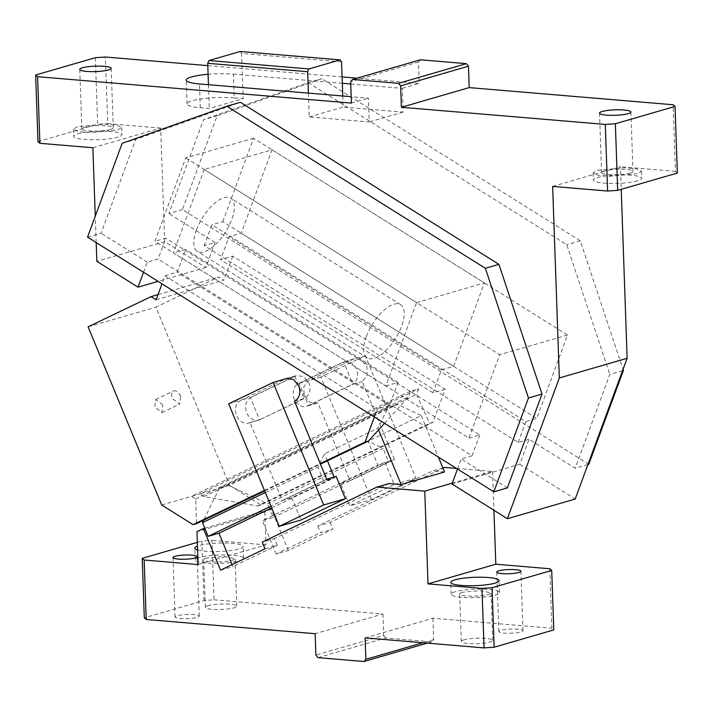 <?xml version="1.0" encoding="UTF-8"?>
<svg xmlns="http://www.w3.org/2000/svg" width="713" height="713" viewBox="0 0 713 713"><rect width="100%" height="100%" fill="white"/><g stroke="black" fill="none" stroke-linecap="round" stroke-linejoin="round"><path stroke-width="0.53" stroke-dasharray="3.56 2.67" d="M587.931 464.528L575.195 468.218L529.028 439.279L519.795 464.297L451.989 483.967M622.556 370.707L609.82 374.396L575.195 468.218M588.76 464.288L182.457 209.604L217.091 115.782L321.741 78.688L580.293 240.762L623.037 369.414M217.091 115.782L203.526 119.713L308.176 82.628L321.741 78.688M182.457 209.604L168.901 213.535L203.526 119.713M92.877 147.751L160.683 128.082L164.65 241.68L205.834 267.5L215.068 242.473L204.221 245.629L518.173 442.425L529.028 439.279M215.068 242.473L168.901 213.535M518.173 442.425L525.873 421.579L211.913 224.773L204.221 245.629M222.768 221.627L253.543 138.233L567.503 335.03L536.72 418.433L222.768 221.627L211.913 224.773M253.543 138.233L185.737 157.903L154.962 241.297L468.913 438.103L499.697 354.709L185.737 157.903M143.536 272.25L147.261 262.152L158.117 259.006L165.808 238.151L154.962 241.297M205.834 267.5L158.063 281.359M567.503 335.03L499.697 354.709M468.913 438.103L479.769 434.957L165.808 238.151M479.769 434.957L472.068 455.803L158.117 259.006M87.53 237.144L101.094 233.213L135.72 139.392L240.379 102.298M147.261 262.152L101.094 233.213M472.068 455.803L461.222 458.949L507.389 487.888M122.164 143.322L135.72 139.392M110.542 129.436A15.713 2.727 178 0 1 92.984 131.112A15.713 2.727 178 0 1 81.843 128.893A15.713 2.727 178 0 1 84.553 127.253A15.713 2.727 178 0 1 102.111 125.577A15.713 2.727 178 0 1 113.242 127.796A15.713 2.727 178 0 1 110.542 129.436M350.76 83.991L402.275 88.323L403.112 112.11L343.14 107.075L342.748 96.005M308.408 93.118L309.237 116.905L369.209 121.95L368.371 98.162L351.206 96.718M403.112 112.11L369.209 121.95M309.237 116.905L343.14 107.075M234.194 97.913A30.213 5.249 -2 0 0 203.018 98.679A30.213 5.249 -2 0 0 187.047 103.884A30.213 5.249 -2 0 0 200.291 107.752L209.283 108.501L243.186 98.67L234.194 97.913L233.365 74.125A30.213 5.249 -2 0 0 208.089 74.277M341.563 61.871L241.609 53.475L243.186 98.67M342.311 83.287L233.365 74.125M208.454 84.713L209.283 108.501M77.557 126.664L73.394 129.187L78.18 131.513L90.524 132.6L117.538 130.024L121.7 127.502L116.905 125.176L104.57 124.089L77.557 126.664M77.806 133.803A24.171 4.198 178 0 1 104.82 131.228A24.171 4.198 178 0 1 121.95 134.641A24.171 4.198 178 0 1 117.788 137.163A24.171 4.198 178 0 1 90.774 139.739A24.171 4.198 178 0 1 73.644 136.326A24.171 4.198 178 0 1 77.806 133.803M164.65 241.68L96.843 261.35M96.193 242.572L95.266 216.191M525.873 421.579L536.72 418.433M457.496 469.047L461.222 458.949M519.795 464.297L575.195 499.029M552.646 186.405L620.453 166.735L621.237 189.319M630.274 173.134A15.713 2.727 178 0 1 612.717 174.81A15.713 2.727 178 0 1 601.585 172.591A15.713 2.727 178 0 1 604.285 170.951A15.713 2.727 178 0 1 621.843 169.275A15.713 2.727 178 0 1 632.984 171.494A15.713 2.727 178 0 1 630.274 173.134M637.27 173.722L610.257 176.298L597.922 175.211L593.127 172.885L597.289 170.362L624.303 167.787L636.647 168.874L641.442 171.2L637.27 173.722M637.52 180.861A24.171 4.198 178 0 1 610.506 183.437A24.171 4.198 178 0 1 593.376 180.024A24.171 4.198 178 0 1 597.539 177.492A24.171 4.198 178 0 1 624.552 174.926A24.171 4.198 178 0 1 641.682 178.33A24.171 4.198 178 0 1 637.52 180.861M308.176 82.628L566.728 244.693L609.82 374.396M580.293 240.762L566.728 244.693M420.394 59.785L418.478 61.995L419.226 83.403L357.017 78.18M402.275 88.323L419.226 83.403M351.42 103.082L368.371 98.162M418.478 61.995L350.68 81.674M241.609 53.475L240.174 51.488M677.35 173.045L675.425 171.361L673.099 104.749M675.425 171.361L620.453 166.735M342.088 76.924L207.786 65.632M160.683 128.082L107.708 123.625L105.381 57.022M95.319 57.7L97.645 124.303L107.708 123.625M37.976 141.62L97.645 124.303M260.245 419.601A12.085 9.813 73.8 0 1 259.015 420.073A12.085 9.813 73.8 0 1 246.76 412.729A12.085 9.813 73.8 0 1 251.047 397.328L296.697 375.537L303.72 376.598L308.943 382.872C311.216 389.886 309.781 395.02 304.665 398.273L259.568 419.797L303.988 398.469L299.005 386.41M264.434 490.384L275.842 484.902L250.076 422.551L259.568 419.797L250.37 397.524L251.047 397.328M250.076 422.551A12.085 9.813 73.8 0 1 248.846 423.023A12.085 9.813 73.8 0 1 236.591 415.679A12.085 9.813 73.8 0 1 240.878 400.278L250.37 397.524L295.458 376.001M374.387 416.953L377.346 408.941L164.961 275.815L162.003 283.827M228.668 403.825L240.878 400.278L285.289 378.959M336.188 476.418L291.769 497.736L282.277 500.49L275.842 484.902L320.253 463.584M291.769 497.736L300.975 520.009M294.487 401.223L304.665 398.273M298.524 385.252L294.781 376.197L287.82 378.22M264.657 490.918L320.476 464.11M445.153 389.271L432.943 392.81L441.409 369.878L453.611 366.33L484.394 282.936L416.588 302.615L204.212 169.48L272.01 149.81L241.235 233.204L229.025 236.743L220.567 259.684L232.768 256.136L445.153 389.271L432.934 422.363L429.565 423.335L257.5 505.954L203.873 496.605L199.693 493.984L229.533 485.33L260.869 504.973L432.934 422.363M204.212 169.48L173.428 252.874L385.813 386.009L416.588 302.615M385.813 386.009L398.014 382.462L389.548 405.403L377.346 408.941M384.53 423.308L408.451 396.829L410.528 391.214L418.665 388.852L416.588 394.467L429.565 423.335M164.961 275.815L177.172 272.268L185.63 249.336L173.428 252.874M389.548 405.403L177.172 272.268M156.111 299.79L223.918 280.111L218.864 276.947L155.924 307.169L229.533 485.33M158.028 294.603L218.864 276.947M88.118 326.848L155.924 307.169M161.726 505L199.693 493.984L418.665 388.852M162.894 404.904L155.684 399.547L154.757 407.266L161.958 412.622L162.894 404.904M410.528 391.214L191.556 496.346L195.736 498.966L196.431 523.672M326.697 479.172L282.277 500.49M195.736 498.966L408.451 396.829M432.943 392.81L220.567 259.684M441.409 369.878L229.025 236.743M453.611 366.33L241.235 233.204M272.01 149.81L484.394 282.936M398.014 382.462L185.63 249.336M203.873 496.605L416.588 394.467M257.5 505.954L260.869 504.973M388.059 443.905L362.293 381.553L367.124 375.635L366.865 366.91L361.669 360.074L354.325 358.808L353.095 359.281L308.676 380.608L303.854 386.517L304.112 395.252L309.308 402.087L316.643 403.353L317.882 402.881L350.083 480.82L394.503 459.493L388.059 443.905M232.768 256.136L223.918 280.111M180.656 396.375A7.255 4.198 64.4 0 0 173.446 391.018A7.255 4.198 64.4 0 0 172.519 398.736L179.729 404.093L180.656 396.375M362.293 381.553L352.801 384.307L308.39 405.635L299.184 383.362L343.604 362.035L352.801 384.307L352.124 384.503A12.085 9.813 -106.2 0 0 356.696 369.86A12.085 9.813 -106.2 0 0 344.156 361.758A12.085 9.813 -106.2 0 0 342.926 362.231L298.506 383.558A12.085 9.813 -106.2 0 0 293.934 398.202A12.085 9.813 -106.2 0 0 306.474 406.303A12.085 9.813 -106.2 0 0 307.713 405.831L352.124 384.503M371.491 499.546L320.886 377.07L365.297 355.742L415.902 478.227L371.491 499.546L349.789 505.847L340.591 483.574L385.002 462.247L394.503 459.493M385.002 462.247L394.209 484.519L349.789 505.847M415.902 478.227L394.209 484.519M365.297 355.742L342.926 362.231M320.886 377.07L298.506 383.558M317.882 402.881L307.713 405.831M350.083 480.82L340.591 483.574M196.431 229.916A31.417 13.583 -57.9 0 1 230.754 198.178A31.417 13.583 -57.9 0 1 231.689 219.684A31.417 13.583 -57.9 0 1 197.376 251.422A31.417 13.583 -57.9 0 1 196.431 229.916M366.339 336.42A31.417 13.583 -57.9 0 1 400.653 304.683A31.417 13.583 -57.9 0 1 401.597 326.189A31.417 13.583 -57.9 0 1 367.284 357.926A31.417 13.583 -57.9 0 1 366.339 336.42M444.707 467.416L330.039 522.469L317.829 526.016L432.497 470.954L442.871 467.951M317.829 526.016L320.592 532.691L332.793 529.153L288.382 550.481L276.172 554.019L320.592 532.691M330.039 522.469L332.793 529.153M288.382 550.481L271.198 508.904L269.844 509.296L273.222 517.469L262.375 520.615L377.854 465.17L367.953 441.204L383.05 448.343L267.571 503.788L228.811 485.464L397.587 404.423L421.249 415.608L367.953 441.204M276.172 554.019L262.375 520.615M273.222 517.469L388.701 462.024L383.05 448.343M204.756 528.181L269.844 509.296L267.571 503.788M388.701 462.024L377.854 465.17M228.811 485.464L219.417 488.191L388.193 407.15L397.587 404.423M219.417 488.191L203.704 520.178M271.671 507.906L334.459 477.763L323.613 480.91L270.967 506.185M323.613 480.91L317.953 467.229L324.558 453.789L377.854 428.201L388.193 407.15M265.307 492.505L317.953 467.229M264.986 548.823L277.197 545.285L232.777 566.612L231.983 564.678M277.197 545.285L274.434 538.6L262.232 542.147M389.102 483.548L274.434 538.6M377.854 428.201L378.558 429.921M334.459 477.763L334.147 477.006M327.436 460.767L324.558 453.789M456.463 468.405L492.576 471.436L452.3 483.12M444.529 471.97L432.497 470.954M421.249 415.608L438.37 457.069M271.198 508.904L264.781 511.987L196.975 531.657M220.575 570.15L232.777 566.612M198.125 564.562L265.931 544.884L264.781 511.987M464.029 639.864A15.713 2.727 -2 0 0 461.32 641.504A15.713 2.727 -2 0 0 472.452 643.723A15.713 2.727 -2 0 0 490.009 642.048A15.713 2.727 -2 0 0 492.719 640.408A15.713 2.727 -2 0 0 481.587 638.188A15.713 2.727 -2 0 0 464.029 639.864M462.363 592.289A15.713 2.727 -2 0 0 459.662 593.929A15.713 2.727 -2 0 0 470.794 596.148A15.713 2.727 -2 0 0 488.352 594.473L491.061 592.833L479.92 590.614L462.363 592.289M455.366 591.701A24.171 4.198 -2 0 0 451.204 594.223A24.171 4.198 -2 0 0 468.334 597.637A24.171 4.198 -2 0 0 495.348 595.061A24.171 4.198 -2 0 0 499.51 592.539A24.171 4.198 -2 0 0 482.38 589.125A24.171 4.198 -2 0 0 455.366 591.701M208.08 605.658A15.713 2.727 -2 0 0 205.371 607.298A15.713 2.727 -2 0 0 216.502 609.517A15.713 2.727 -2 0 0 234.06 607.841A15.713 2.727 -2 0 0 236.769 606.202A15.713 2.727 -2 0 0 225.638 603.991A15.713 2.727 -2 0 0 208.08 605.658M206.413 558.083A15.713 2.727 -2 0 0 203.704 559.723A15.713 2.727 -2 0 0 214.845 561.942A15.713 2.727 -2 0 0 232.402 560.266L235.112 558.627L223.971 556.407L206.413 558.083M199.417 557.495A24.171 4.198 -2 0 0 195.255 560.017A24.171 4.198 -2 0 0 212.385 563.43A24.171 4.198 -2 0 0 239.399 560.855A24.171 4.198 -2 0 0 243.561 558.332A24.171 4.198 -2 0 0 226.431 554.919A24.171 4.198 -2 0 0 199.417 557.495M197.617 549.964A24.171 4.198 -2 0 0 238.98 548.965A24.171 4.198 -2 0 0 243.151 546.443A24.171 4.198 -2 0 0 226.012 543.03A24.171 4.198 -2 0 0 199.007 545.605A24.171 4.198 -2 0 0 197.483 546.105M509.768 633.251A12.085 2.094 -2 0 0 523.003 630.702A12.085 2.094 -2 0 0 512.077 628.991A12.085 2.094 -2 0 0 498.842 631.549A12.085 2.094 -2 0 0 509.768 633.251M492.576 471.436L493.931 510.258M188.33 614.463A12.085 2.094 -2 0 0 175.086 617.012A12.085 2.094 -2 0 0 186.013 618.724A12.085 2.094 -2 0 0 199.248 616.166A12.085 2.094 -2 0 0 188.33 614.463M203.971 600.498L201.895 541.024L211.957 540.347L214.034 599.82L203.971 600.498L144.302 617.806M214.034 599.82L382.943 614.018L315.146 633.697M197.349 542.343L201.895 541.024M265.931 544.884L211.957 540.347M549.785 568.751L551.862 628.224L553.787 629.909M365.118 637.894L432.925 618.224L551.862 628.224M317.971 657.644L385.778 637.975L431.757 641.843L433.673 639.632L432.925 618.224M433.673 639.632L422.907 642.752M431.757 641.843L427.328 643.126M382.943 614.018L383.692 635.426L315.886 655.104M385.778 637.975L383.692 635.426M200.291 107.752L199.462 83.965M79.767 69.419L81.843 128.893M187.047 103.884L186.218 80.097M111.166 68.323L113.242 127.796M121.7 127.502L121.95 134.641M73.394 129.187L73.644 136.326M599.508 113.117L601.585 172.591M630.907 112.021L632.984 171.494M593.127 172.885L593.376 180.024M641.442 171.2L641.682 178.33M248.846 423.023L259.015 420.073M286.519 378.487L296.697 375.537M155.684 399.547L173.446 391.018M161.958 412.622L179.729 404.093M354.325 358.808L344.156 361.758M316.643 403.353L306.474 406.303M400.653 304.683L230.754 198.178M367.284 357.926L197.376 251.422M461.32 641.504L459.662 593.929M451.204 594.223L450.785 582.334M499.51 592.539L499.1 580.649M492.719 640.408L491.061 592.833M205.371 607.298L203.704 559.723M195.255 560.017L194.836 548.128M243.561 558.332L243.151 546.443M236.769 606.202L235.112 558.627M523.003 630.702L520.927 571.229M498.842 631.549L496.765 572.076M175.086 617.012L173.009 557.539M199.248 616.166L197.171 556.701"/><path stroke-width="1.07" d="M623.037 369.414L623.385 370.466L588.76 464.288L587.931 464.528M623.385 370.466L622.556 370.707M143.536 272.25L138.028 287.17L96.843 261.35L96.193 242.572M158.063 281.359L138.028 287.17M226.814 106.228L122.164 143.322L87.53 237.144L493.833 491.827L507.389 487.888L542.023 394.066L528.458 398.006L485.366 268.302L226.814 106.228L240.379 102.298L498.931 264.371L542.023 394.066M493.833 491.827L528.458 398.006M498.931 264.371L485.366 268.302M108.465 69.963A15.713 2.727 178 0 1 90.907 71.639A15.713 2.727 178 0 1 79.767 69.419A15.713 2.727 178 0 1 82.476 67.78A15.713 2.727 178 0 1 100.034 66.104A15.713 2.727 178 0 1 111.166 68.323A15.713 2.727 178 0 1 108.465 69.963M350.76 83.991L342.311 83.287L342.748 96.005M208.089 74.277A30.213 5.249 -2 0 0 186.218 80.097A30.213 5.249 -2 0 0 199.462 83.965L208.454 84.713L207.706 63.305L307.659 71.71L308.408 93.118L351.206 96.718M95.266 216.191L92.877 147.751L39.901 143.304L37.575 76.692L351.42 103.082L350.68 81.674L352.596 79.464L398.567 83.323L466.373 63.653L468.459 66.202L469.207 87.61L401.401 107.28L605.292 124.427L615.355 123.75L675.024 106.433L673.099 104.749L469.207 87.61M621.237 189.319L627.137 358.291L575.195 499.029L507.389 518.699L451.989 483.967L457.496 469.047M627.137 358.291L559.331 377.961L507.389 518.699M675.024 106.433L677.35 173.045L617.681 190.353L607.619 191.031L552.646 186.405L559.331 377.961M628.198 113.661A15.713 2.727 178 0 1 610.64 115.337A15.713 2.727 178 0 1 599.508 113.117A15.713 2.727 178 0 1 602.209 111.478A15.713 2.727 178 0 1 619.766 109.802A15.713 2.727 178 0 1 630.907 112.021A15.713 2.727 178 0 1 628.198 113.661M398.567 83.323L400.653 85.872L401.401 107.28M400.653 85.872L468.459 66.202M466.373 63.653L420.394 59.785L352.596 79.464M342.311 83.287L341.563 61.871L340.119 59.892L308.934 68.938L307.659 71.71M308.934 68.938L208.98 60.534L240.174 51.488L340.119 59.892M308.408 93.118L208.454 84.713M208.98 60.534L207.706 63.305M617.681 190.353L615.355 123.75M607.619 191.031L605.292 124.427M357.017 78.18L342.088 76.924M207.786 65.632L105.381 57.022L95.319 57.7L35.65 75.008L37.976 141.62L39.901 143.304M37.575 76.692L35.65 75.008M273.088 382.498L228.668 403.825L279.273 526.301L323.693 504.982L273.088 382.498L286.519 378.487L293.551 379.548L298.774 385.822C301.038 392.845 299.612 397.979 294.487 401.223L320.253 463.584L365.127 442.033L374.387 416.953M162.003 283.827L156.111 299.79L151.067 296.626L88.118 326.848L161.726 505L193.063 524.652L264.434 490.384M279.273 526.301L300.975 520.009L345.386 498.681L336.188 476.418L326.697 479.172L320.253 463.584M299.005 386.41L298.524 385.252M285.289 378.959L287.82 378.22M323.693 504.982L345.386 498.681M193.063 524.652L196.431 523.672L264.657 490.918M320.476 464.11L368.496 441.053L384.53 423.308M365.127 442.033L368.496 441.053M151.067 296.626L158.028 294.603M456.463 468.405L444.707 467.416L442.871 467.951M270.967 506.185L208.134 536.354L202.474 522.674L265.307 492.505M203.704 520.178L202.474 522.674M427.328 643.126L363.951 661.512L317.971 657.644L315.886 655.104L315.146 633.697L146.227 619.49L144.151 560.017L198.125 564.562L196.975 531.657L203.401 528.574L220.575 570.15L264.986 548.823L262.232 542.147L376.901 487.086L389.102 483.548L401.134 484.555L444.529 471.97L438.37 457.069M378.558 429.921L401.134 484.555M334.147 477.006L327.436 460.767M231.983 564.678L218.98 533.208L271.671 507.906M376.901 487.086L424.77 491.114L428.005 583.885L495.811 564.215L549.785 568.751L551.71 570.436L553.787 629.909L494.118 647.217L484.056 647.894L365.118 637.894L365.867 659.302L422.907 642.752M452.3 483.12L424.77 491.114M204.756 528.181L203.401 528.574M218.98 533.208L208.134 536.354M454.956 579.812A24.171 4.198 -2 0 0 450.785 582.334A24.171 4.198 -2 0 0 467.924 585.747A24.171 4.198 -2 0 0 494.929 583.172A24.171 4.198 -2 0 0 499.1 580.649A24.171 4.198 -2 0 0 481.97 577.236A24.171 4.198 -2 0 0 454.956 579.812M197.483 546.105A24.171 4.198 -2 0 0 194.836 548.128A24.171 4.198 -2 0 0 197.617 549.964M507.683 573.778A12.085 2.094 -2 0 0 520.927 571.229A12.085 2.094 -2 0 0 510 569.527A12.085 2.094 -2 0 0 496.765 572.076A12.085 2.094 -2 0 0 507.683 573.778M493.931 510.258L495.811 564.215M186.245 554.99A12.085 2.094 -2 0 0 173.009 557.539A12.085 2.094 -2 0 0 183.936 559.25A12.085 2.094 -2 0 0 197.171 556.701A12.085 2.094 -2 0 0 186.245 554.99M144.151 560.017L142.226 558.332L144.302 617.806L146.227 619.49M142.226 558.332L197.349 542.343M428.005 583.885L481.979 588.421L492.041 587.744L551.71 570.436M492.041 587.744L494.118 647.217M481.979 588.421L484.056 647.894M363.951 661.512L365.867 659.302"/></g></svg>
